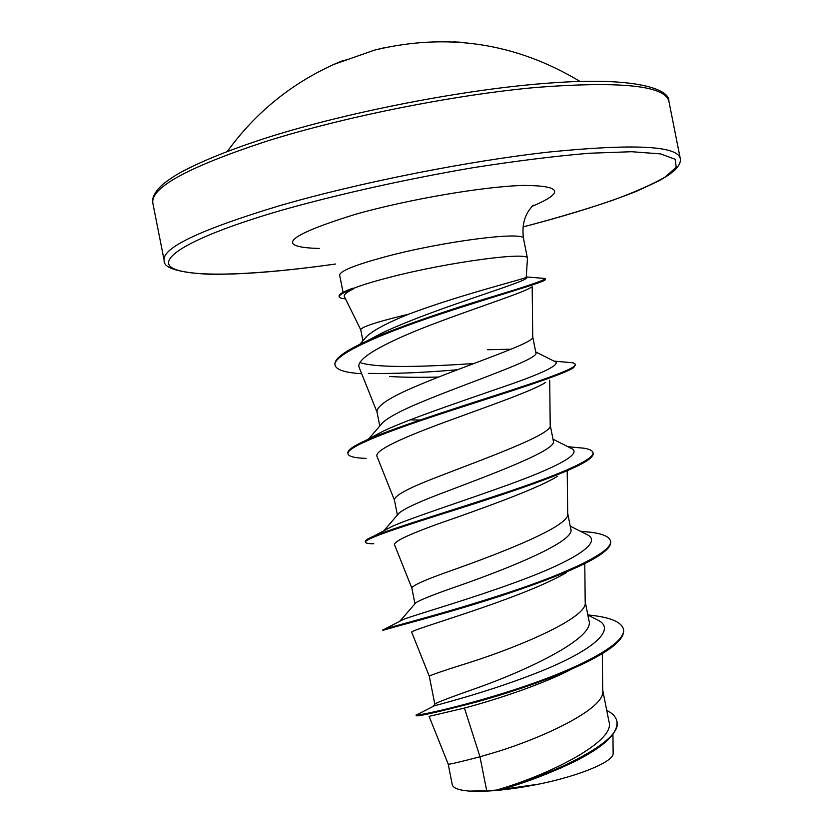 <?xml version="1.0" encoding="UTF-8"?>
<svg xmlns="http://www.w3.org/2000/svg" width="833" height="833" viewBox="0 0 833 833"><rect width="100%" height="100%" fill="white"/><g stroke="black" fill="none" stroke-linecap="round" stroke-linejoin="round"><path stroke-width="1.25" d="M383.607 47.908L374.256 50.188L335.584 63.787M362.907 340.759L360.741 329.774C361.106 327.192 374.892 322.527 402.1 315.79L408.462 314.27C460.711 294.466 528.559 277.92 526.227 277.285L527.456 258.417C529.882 251.212 447.56 262.166 389.313 277.42C373.382 281.523 361.345 285.219 353.182 288.499L353.796 288.687C346.518 292.175 343.404 294.861 344.466 296.746L360.751 329.826M353.182 288.499L351.099 288.864C342.811 292.019 338.812 294.424 339.093 296.079L339.239 296.808C339.489 297.881 341.582 298.558 345.487 298.818M359.825 344.3L366.551 336.584C372.611 330.899 384.534 324.308 402.308 316.821L408.462 314.27M572.354 668.784C543.22 684.164 495.958 699.73 464.429 708.06L429.11 716.359L448.196 764.111C448.706 764.642 459.295 762.195 479.975 756.77L486.701 790.756L496.468 790.08C548.281 775.294 616.139 741.412 608.975 721.68L602.696 690.026M464.429 708.06L479.975 756.77L488.877 754.167C538.878 739.964 606.101 708.914 602.707 690.724L602.311 653.593M435.326 703.76C438.772 701.792 452.277 696.669 475.862 688.402C526.904 670.534 595.741 637.786 588.9 620.356L585.183 601.624M434.847 704.302L429.297 676.229C429.995 675.303 443.781 670.607 470.666 662.152C520.635 646.231 588.598 617.211 585.193 602.103L584.776 563.556M399.84 621.241L415.74 602.873C419.78 600.052 433.118 594.71 455.755 586.849C506.787 569.147 576.488 541.263 570.772 528.903L567.69 513.295M414.959 603.79L411.856 588.088C412.22 585.495 425.757 579.518 452.454 570.168C502.393 552.498 571.105 525.602 567.69 513.586L567.221 471.166M383.815 530.829L399.059 513.118C404.026 508.901 416.854 502.82 437.554 494.875C488.263 475.497 558.537 449.976 553.32 440.792L550.197 425.028M397.403 515.054L394.415 499.977C394.457 495.718 407.733 488.461 434.253 478.194C484.16 458.775 553.633 434.055 550.197 425.184L549.707 380.212M368.686 438.897L382.659 422.695C388.355 417.395 400.579 410.804 419.353 402.933C469.843 381.806 540.357 358.846 535.869 352.713L532.724 336.834M422.321 420.092L410.138 419.853M379.786 426.038L376.985 411.877C376.693 405.952 389.719 397.414 416.052 386.262C465.928 365.041 536.171 342.602 532.724 336.896L532.172 286.677M511.16 349.204L487.649 349.745M561.4 767.776L531.215 779.896L501.341 789.528L539.201 784.061C580.924 775.502 614.4 761.195 613.14 753.219L612.942 734.404M486.701 790.756L469.354 791.1C458.723 790.205 453.027 788.07 452.277 784.686L448.196 764.1M595.699 619.023L598.781 620.575C617.066 630.654 589.15 651.979 540.305 671.502C491.532 691.098 440.782 703.968 434.201 705.874L433.243 706.374M587.817 614.921L592.242 615.41C611.162 617.67 621.553 622.241 623.417 629.113C627.041 643.107 580.861 667.389 524.04 686.507C467.188 705.718 418.645 715.62 416.302 715.037L417.729 714.329M606.726 710.33C612.567 713.287 615.941 716.89 616.837 721.128C624.198 741.651 547.968 776.7 496.666 790.038L496.468 790.08M623.417 629.113L623.563 629.852C624.708 637.776 614.348 647.533 592.502 659.122C562.806 674.803 515.211 691.234 477.538 701.74C438.22 712.028 417.791 716.682 416.24 715.703L416.094 714.974M616.837 721.128L616.982 721.857C617.93 733.779 603.488 747.17 573.645 762.028C549.665 773.44 525.831 782.52 502.143 789.268L496.666 790.038M501.341 789.528L502.143 789.268M531.204 287.187C525.238 292.05 480.964 305.971 434.711 323.475C388.522 340.916 354.608 358.471 359.242 367.592L377.047 412.168M389.782 376.506C403.859 377.38 420.103 377.557 438.533 377.037M545.563 382.441C533.235 390.604 488.877 406.004 446.436 421.571C403.838 437.19 373.83 450.476 377.037 456.526L394.446 500.123M557.204 476.476C539.201 487.524 495.791 503.517 457.244 517.21C415.938 531.308 394.988 540.378 394.405 544.418M566.336 572.677C519.563 599.906 404.474 631.175 411.794 632.434L429.297 676.229M400.225 620.866L403.307 619.429C416.042 614.504 472.353 598.604 522.77 579.664C573.333 560.734 601.947 542.97 587.983 535.109L585.38 533.807M384.325 530.559L391.937 526.498C411.689 517.564 464.918 500.623 509.931 484.202C555.08 467.761 581.351 454.433 572.24 448.904L570.261 447.904M366.135 458.379C354.806 458.035 348.756 456.536 347.996 453.881L347.85 453.152C347.34 450.32 353.234 446.124 365.51 440.563L383.44 431.036C408.212 419.353 457.202 402.797 496.989 389.001C539.024 374.85 558.672 365.885 555.923 362.105L554.58 361.428M473.873 363.552C427.693 366.593 377.859 368.54 359.856 362.542M366.718 341.051L383.076 332.502C439.616 306.148 535.452 279.649 526.227 277.285M610.474 540.961L610.62 541.7C611.443 546.125 605.82 551.821 593.762 558.776C568.21 573.5 512.618 592.919 464.064 607.382C415.428 621.876 382.43 629.852 382.951 630.581L382.805 629.852L384.888 628.967C394.738 625.875 451.465 611.526 510.421 591.888C569.449 572.292 613.4 551.561 610.474 540.961C609.412 536.796 603.071 533.911 591.451 532.318L580.205 531.183M373.798 543.751C368.509 543.751 365.739 543.241 365.479 542.221L365.333 541.492C365.114 540.419 367.769 538.722 373.288 536.39C392.104 528.393 449.383 511.327 503.174 493.428C557.038 475.518 594.929 459.743 592.971 452.621C592.502 450.591 589.525 449.122 584.027 448.206L571.844 447.082M365.51 440.563C391.593 428.745 447.446 410.784 495.802 395.238C544.241 379.661 576.613 368.342 575.468 364.292L573.031 362.803L564.795 362.084M457.338 369.779C422.81 372.684 393.238 373.882 368.634 373.382M361.689 373.725C345.268 372.715 336.397 369.904 335.074 365.271L334.928 364.542C334.179 358.846 344.8 351.016 366.78 341.02C396.945 327.317 445.332 311.219 483.598 299.339C523.593 287.395 544.147 280.513 545.261 278.691L540.471 278.107M365.479 542.221C364.188 538.691 402.735 526.498 456.713 509.38C510.608 492.293 567.46 472.977 585.682 461.534C591.045 458.192 593.523 455.464 593.117 453.35L592.971 452.621M347.996 453.881C345.82 447.134 390.51 430.213 449.581 411.033C508.599 391.864 564.712 374.402 573.822 367.457L575.468 364.292M335.074 365.271C332.159 355.15 379.546 334.314 437.429 315.061C495.333 295.757 544.188 282.418 545.334 279.69L545.261 278.691M469.354 791.1C487.503 792.068 510.785 789.715 539.201 784.061M353.109 288.124L351.099 288.864M353.796 288.687C343.8 292.279 338.948 294.986 339.239 296.808M465.886 42.764L465.001 42.629M227.461 151.283C255.387 112.767 291.092 83.696 334.595 64.079L342.686 60.663M266.852 141.152C188.248 166.985 150.252 187.696 152.856 203.262C151.752 199.67 153.418 195.016 157.843 189.32C162.268 185.009 160.956 184.843 176.586 174.711C196.609 163.185 227.68 150.346 267.768 137.435C350.329 111.341 468.031 88.735 550.675 82.977C635.027 76.657 669.711 89.016 668.868 101.085C664.724 85.601 620.637 81.04 536.587 87.392C454.37 94.806 344.852 116.641 266.852 141.152M680.186 158.124C676.656 145.733 633.059 143.692 549.395 152.002C467.5 161.102 357.961 182.916 279.617 205.699C200.618 229.585 162.123 247.786 164.132 260.302C163.195 267.934 178.054 272.578 208.708 274.234C241.768 274.734 284.074 271.319 335.616 264.009C258.948 274.859 193.194 277.878 173.587 268.632C154.167 259.459 191.423 236.343 282.72 209.937C339.104 194.079 406.754 179.033 472.977 167.714C516.106 160.967 554.903 156.135 589.368 153.241L631.737 151.721L660.538 153.886L675.188 159.27L676.198 167.277L664.869 177.231C651.843 184.614 634.246 192.371 612.068 200.514C587.879 208.698 560.994 216.767 531.423 224.712L523.051 226.878L531.631 224.691C573.343 213.612 608.382 202.461 636.724 191.215L659.59 180.542L669.086 174.743L674.699 170.244C679.364 165.413 681.186 161.373 680.186 158.124L668.868 101.085M343.071 292.352L339.666 275.161C339.802 271.1 354.983 264.977 385.231 256.793C443.395 241.112 525.831 230.783 523.551 238.748C521.968 227.753 523.686 218.423 528.716 210.759L533.005 205.105M319.528 248.463C274.119 247.307 286.104 235.906 355.504 214.258C408.816 199.254 483.858 186.467 523.374 185.426C561.963 185.603 564.836 192.59 531.995 206.397M460.066 42.191L453.131 41.858M164.132 260.302L152.856 203.262M587.963 615.087L592.242 615.41M434.201 705.874L416.302 715.037M394.394 544.418L411.866 588.14M527.456 258.417L523.551 238.748M526.248 276.92L545.084 278.472M403.307 619.429L384.888 628.967M580.57 531.371L591.451 532.318M391.937 526.498L373.288 536.39M567.887 446.707L584.027 448.206M553.903 361.095L573.031 362.803M383.076 332.502L366.78 341.02M587.983 535.109L570.23 526.133M572.24 448.904L552.997 439.168M555.923 362.105L535.713 351.932M587.838 615.014L598.781 620.575M433.212 706.217L435.315 703.76M580.091 81.467C515.877 42.889 447.259 32.466 374.256 50.188L335.085 63.974M334.939 63.891L347.913 59.205"/></g></svg>

